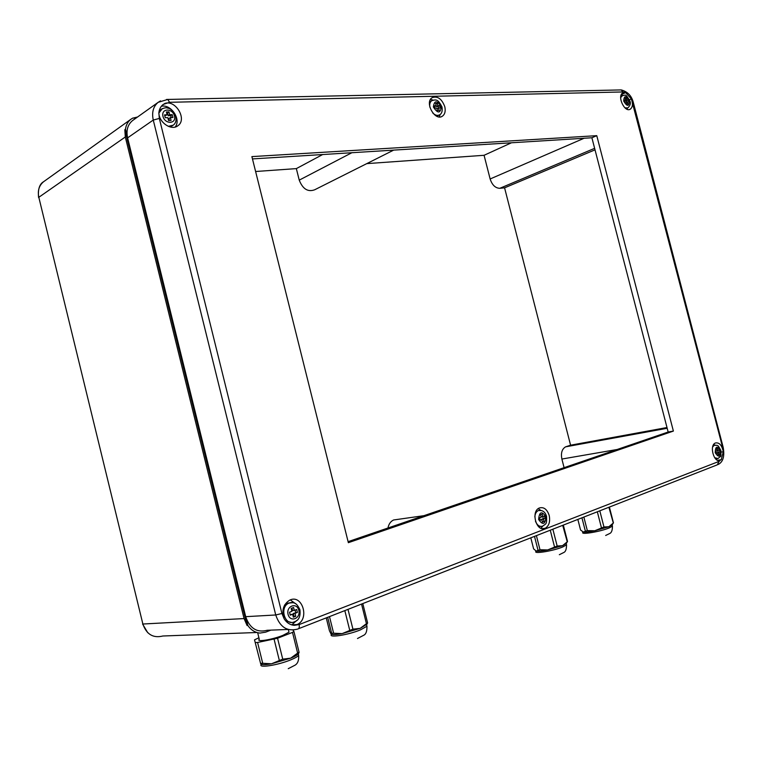 <?xml version="1.0" encoding="UTF-8"?>
<svg xmlns="http://www.w3.org/2000/svg" width="762" height="762" viewBox="0 0 762 762"><rect width="100%" height="100%" fill="white"/><g stroke="black" fill="none" stroke-linecap="round" stroke-linejoin="round"><path stroke-width="1.14" d="M288.674 630.955L288.979 632.193L282.864 635.384C272.186 639.699 255.594 642.366 259.27 639.223L257.661 632.698M298.723 653.196L298.285 653.948C297.151 655.139 294.637 656.539 290.732 658.158L271.491 663.797C265.567 664.874 262.023 664.959 260.852 664.073M298.866 652.958L298.266 653.958L298.656 655.472C297.551 656.663 295.037 658.073 291.113 659.702C278.044 665.245 257.461 668.417 261.347 664.359M258.909 637.794L254.518 639.832L260.68 663.826L254.518 639.832M293.922 631.488L292.503 632.393L297.628 653.082L299.037 652.11L293.922 631.488L292.97 630.079M257.585 642.471L277.558 638.261L282.731 659.159L271.491 663.797L262.719 663.292L257.585 642.471L255.67 642.518M277.558 638.261L292.503 632.393M279.273 660.178L274.101 639.251M282.731 659.159L290.732 658.158L297.628 653.082M299.018 652.691L299.037 652.11M262.719 663.292L260.795 663.302M366.941 624.192L360.207 628.355L342.119 633.622C336.271 634.708 332.642 634.889 331.232 634.155M367.217 623.726L366.579 624.811L366.951 626.25L360.569 629.822C348.329 635.013 327.565 638.194 331.603 634.327M347.996 609.371L352.93 629.164L342.119 633.622L333.613 633.212L331.632 633.279L331.032 633.994L329.47 630.841L326.25 617.887M331.632 633.279L327.67 617.325M367.494 623.259L366.436 623.668L361.54 604.076M367.589 622.821L362.788 603.58M349.682 630.107L344.824 610.61M352.93 629.164L360.207 628.355L366.436 623.668M333.613 633.212L329.489 616.61M566.385 543.335L562.518 545.678L547.659 549.945C541.934 551.078 538.115 551.45 536.191 551.069L535.705 550.869M552.86 529.19L557.165 546.021L547.659 549.945L540.001 549.754L536.191 551.069L533.619 548.878L530.8 537.829M537.953 549.964L534.495 536.381M567.271 541.868L562.708 525.342M566.214 543.62L567.423 541.62L563.213 525.142M567.528 541.487L563.328 525.094M554.498 546.792L550.259 530.209M557.165 546.021L562.518 545.678L566.976 542.03M540.001 549.754L536.4 535.638M612.277 524.694L608.914 526.723L594.77 530.762C589.197 531.886 585.378 532.305 583.311 532.019L582.606 531.771M609.229 507.13L613.439 522.808L612.134 524.923L612.448 526.104L609.219 527.914C600.475 531.666 580.006 535.067 582.93 532.324L582.816 531.866M599.808 510.816L603.961 526.971L594.77 530.762L587.331 530.619L583.311 532.019L580.568 530.028L577.844 519.417M585.283 530.847L581.939 517.817M613.315 522.999L608.895 507.263M613.439 522.808L609.39 507.073M601.418 527.695L597.332 511.788M603.961 526.971L608.914 526.723L613.019 523.284M587.331 530.619L583.854 517.065M294.294 610.41L296.675 609.514L297.399 612.438L295.018 613.334L295.742 616.268L293.36 617.172L292.627 614.248L290.236 615.153L289.512 612.219L291.903 611.314L291.179 608.381L293.57 607.485L294.294 610.41L292.598 610.514L291.989 608.076M292.627 614.248L290.112 614.648M295.742 616.268L293.227 616.668M295.018 613.334L293.322 613.439L294.046 616.353M297.399 612.438L293.322 613.439M295.094 610.105L295.694 612.534M718.214 450.38L719.395 449.932L719.928 451.99L718.747 452.438L719.28 454.495L718.099 454.952L717.556 452.895L716.366 453.342L715.832 451.285L717.023 450.828L716.49 448.77L717.68 448.323L718.214 450.38L716.956 450.58M717.556 452.895L716.299 453.085M719.28 454.495L718.023 454.695M718.747 452.438L717.061 452.971M719.928 451.99L717.004 452.714M717.718 450.466L718.185 452.266M172.222 114.643L172.926 117.481L170.374 117.567L171.079 120.415L168.526 120.501L167.821 117.653L165.259 117.739L164.554 114.881L167.116 114.805L166.411 111.957L168.964 111.881L169.669 114.719L172.222 114.643L170.774 115.634L171.24 117.539M169.669 114.719L168.231 115.719L170.774 115.634M168.964 111.881L167.526 112.881L168.231 115.719M166.649 112.9L167.526 112.881M167.116 114.805L164.792 115.824M170.374 117.567L168.926 118.558L169.402 120.472M439.684 105.623L440.293 107.985L438.531 108.042L439.141 110.404L437.378 110.461L436.778 108.099L435.016 108.156L434.407 105.785L436.169 105.728L435.569 103.365L437.331 103.318L437.931 105.68L439.684 105.623L438.083 106.461L438.493 108.061M437.931 105.68L436.331 106.518L438.083 106.461M437.331 103.318L435.769 104.137M436.131 105.756L436.331 106.518M436.169 105.728L434.607 106.556M438.531 108.042L436.969 108.852M628.25 99.936L628.774 101.956L627.497 101.994L628.021 104.013L626.735 104.061L626.212 102.032L624.926 102.079L624.402 100.051L625.688 100.013L625.164 97.993L626.44 97.955L626.964 99.974L628.25 99.936L626.64 100.66L627.04 102.203M626.964 99.974L625.354 100.698L626.64 100.66M626.44 97.955L625.288 98.479M625.231 100.222L625.354 100.698M625.688 100.013L624.526 100.536M627.497 101.994L626.335 102.518M542.811 516.598L544.449 515.979L545.059 518.389L543.43 519.008L544.049 521.427L542.42 522.046L541.801 519.627L540.163 520.256L539.544 517.827L541.182 517.207L540.563 514.788L542.201 514.179L542.811 516.598L541.077 516.817M541.801 519.627L540.058 519.846M544.049 521.427L542.315 521.637M543.43 519.008L541.753 519.636M545.059 518.389L541.649 519.236M542.763 516.598L543.277 518.617M270.881 630.136L265.586 632.174L259.918 633.079C255.032 632.565 251.022 630.031 247.879 625.507L247.098 625.535L244.069 618.573L125.311 136.989L124.816 129.721L125.482 129.245C126.044 124.978 127.854 121.644 130.902 119.263L132.759 118.081L136.208 117.977M125.482 129.245L247.879 625.507M387.953 528.009C388.763 524.046 390.649 521.37 393.602 519.979L397.364 519.446M564.09 467.668L561.88 459.048C560.727 453.057 561.975 448.98 565.604 446.837L570.586 445.198L666.998 427.53M393.659 150.124L314.668 189.786C307.896 192.253 302.752 189.033 299.237 180.137L296.342 168.612L322.65 154.543M595.017 149.838L504.577 187.833L499.786 188.309C495.357 188.128 492.138 185.014 490.137 178.975L484.07 155.296L366.779 163.62M133.131 118.072L137.541 117.015M124.816 129.721L247.098 625.535M511.454 142.78L484.07 155.296M255.613 171.507L296.342 168.612M504.577 187.833L570.586 445.198M673.379 431.082L348.358 542.687L251.889 156.61L596.77 135.665L673.379 431.082L668.16 432.016L591.893 137.77L252.47 158.915M596.77 135.665L591.893 137.77M348.101 541.658L668.16 432.016M294.199 625.345C290.122 624.964 286.788 622.811 284.197 618.906C281.397 610.648 283.207 604.418 289.608 600.199C302.238 593.598 310.086 619.192 297.075 624.554L294.199 625.345L299.114 624.583C299.609 627.259 299.123 628.755 297.637 629.079C287.207 631.812 279.911 627.116 275.739 614.982L245.697 616.668C249.745 628.393 256.918 632.927 267.205 630.279L288.131 629.45M290.303 599.913L296.494 604.371M296.685 620.525L291.732 624.888M723.148 447.227L722.671 447.57L631.384 98.927C633.07 103.756 632.727 107.166 630.345 109.137C624.754 113.09 616.801 96.069 622.764 92.888L625.631 92.612L631.384 98.927L629.46 99.784M621.154 94.983L622.04 95.545M162.296 105.223L164.83 103.441C175.755 99.546 187.414 119.51 177.917 125.711C171.545 131.074 158.848 122.577 158.858 112.786C159.248 109.195 160.696 106.413 163.211 104.442L169.574 102.299L622.935 91.954L625.631 92.612L621.335 94.574M627.44 108.137L627.097 109.261M542.849 526.056L540.906 528.276M538.22 508.654L540.706 510.33M549.212 515.493C550.374 521.646 549.04 525.904 545.201 528.276C536.619 532.743 530.438 511.512 539.296 507.997C543.792 506.72 547.097 509.216 549.212 515.493M161.344 106.28C171.059 103.842 181.508 119.634 175.155 127.025M440.217 114.395L439.255 116.929M430.511 99.403L433.13 100.117M444.789 106.661C445.751 111.052 444.979 114.214 442.465 116.138C435.092 121.663 424.224 102.337 432.13 97.669C437.55 95.774 441.769 98.774 444.789 106.661M299.114 624.583L719.109 461.362L720.319 460.315C714.08 463.61 708.908 445.437 715.385 442.989C719.28 442.265 721.919 445.189 723.29 451.733L721.233 459.724L717.547 460.286M717.042 458.753L716.547 459.715M722.671 447.57L723.29 451.733L721.176 452.066M713.803 444.322L714.775 445.132M133.198 120.12L132.531 120.587C127.673 124.644 126.025 130.397 127.606 137.855L245.697 616.668M261.48 664.197L262.69 663.178M298.371 653.777L298.656 655.472C298.961 660.34 297.742 663.588 294.989 665.207L288.236 668.684M366.598 624.773L366.951 626.25C367.065 631.041 366.065 634.003 363.95 635.137L357.483 638.518M566.318 543.992L566.537 544.849L562.832 546.926C553.441 550.945 532.867 554.298 536.01 551.355L535.915 550.974M612.257 525.37L612.448 526.104C612.457 530.295 611.534 532.771 609.667 533.533L605.666 535.467M291.151 622.363L285.817 621.04M284.464 605.361L287.16 603.275L290.998 602.675M296.408 604.304C294.056 602.39 291.532 602.009 288.846 603.161C279.006 607.257 284.978 626.707 294.542 621.754C298.875 620.316 300.676 616.315 299.923 609.752C295.989 601.599 293.694 602.466 288.846 603.161L287.16 603.275L284.855 604.666M298.809 610.305C300.952 618.601 290.122 622.783 288.074 614.362C285.96 605.981 296.828 601.951 298.809 610.305M716.709 458.743L715.689 458.981M713.184 445.389L713.765 445.379M715.87 445.16L714.232 445.303L712.651 446.942M714.632 457.686L718.004 458.543L720.433 456.448C720.871 457.076 721.023 455.076 720.89 450.456C717.461 444.437 718.49 445.475 714.232 445.303L713.137 445.484M720.547 450.628C720.309 457.171 718.528 457.848 715.204 452.647C715.461 446.094 717.242 445.418 720.547 450.628M172.726 125.511L170.202 126.987M159.201 110.766L160.191 109.966M162.363 108.547L158.877 113.024M168.335 126.359L173.212 125.187C175.736 123.33 176.584 120.329 175.755 116.176C173.479 111.166 170.755 108.471 167.583 108.09C166.43 107.423 164.325 107.794 161.268 109.204L159.83 110.214M174.479 116.005C176.565 124.092 164.963 124.539 162.982 116.367C160.925 108.204 172.545 107.909 174.479 116.005M438.96 115.148L436.864 116.119M429.568 102.032L430.825 101.184M432.883 100.184L431.768 100.679C430.035 101.984 429.387 104.146 429.854 107.166M432.74 112.938C435.197 115.367 437.502 115.986 439.664 114.786C441.874 113.557 442.646 110.919 441.97 106.861C437.893 99.146 436.207 99.355 431.768 100.679L429.577 101.965M441.303 106.766C440.398 113.595 437.759 113.681 433.387 107.013C434.311 100.174 436.95 100.098 441.303 106.766M627.278 108.185L626.088 108.737M622.811 95.231L620.678 97.603M624.907 107.813L627.85 107.937C630.298 105.451 630.965 103.127 629.86 100.975C624.869 92.497 626.05 95.764 622.059 95.526L620.839 96.088M629.469 100.917C629.05 106.747 627.126 106.804 623.697 101.098C624.126 95.269 626.05 95.212 629.469 100.917M540.677 526.418L538.429 526.552M541.506 510.578L538.572 510.511M535.438 521.189C537.191 525.418 539.62 527.056 542.744 526.094C546.249 523.475 546.859 524.475 546.554 516.436C545.201 511.797 542.43 509.854 538.239 510.607C536.238 511.664 535.105 513.731 534.848 516.836M545.973 516.722C545.297 524.551 542.849 525.475 538.62 519.503C539.325 511.673 541.772 510.74 545.973 516.722M256.908 632.498L162.887 636.003C153.152 638.385 146.485 634.394 142.875 624.021L38.814 197.301C37.452 190.69 39.062 185.48 43.644 181.689L44.244 181.261M244.069 618.573L142.875 624.021L38.814 197.301L125.311 136.989M667.169 428.196L566.023 446.675M561.88 459.048L617.163 449.485M351.863 152.724L299.237 180.137M584.092 138.255L490.137 178.975M499.786 188.309L594.627 148.333M284.197 618.906L281.911 613.477L159.325 118.424L158.858 112.786M719.109 461.362L717.29 464.839L298.485 628.745M281.911 613.477L275.739 614.982L153.267 120.053L159.325 118.424M169.574 102.299L167.745 99.441L166.554 99.451M160.553 100.879L158.191 102.308C153.267 106.432 151.619 112.347 153.267 120.053L127.606 137.855M622.935 91.954L621.221 89.926L619.916 89.954M632.86 102.841L633.489 103.108M288.312 629.507L288.979 632.193M566.214 543.611L566.537 544.849C566.518 549.192 565.623 551.726 563.832 552.469L559.337 554.707M38.576 197.51C37.805 189.309 39.5 184.033 43.644 181.689L130.902 119.263M147.733 632.689L142.58 624.011M423.996 515.664L393.602 519.979M667.188 428.282L565.604 446.837M297.075 624.554L291.989 624.783M630.345 109.137L629.593 109.471M545.201 528.276L542.087 528.638M177.917 125.711L177.26 126.149M442.465 116.138L441.522 116.615M720.319 460.315L718.614 460.581M132.531 120.587L158.191 102.308L167.745 99.441L621.221 89.926C627.678 91.611 631.755 95.936 633.441 102.918L723.176 447.332C724.767 456.257 723.109 461.982 718.185 464.487"/></g></svg>

